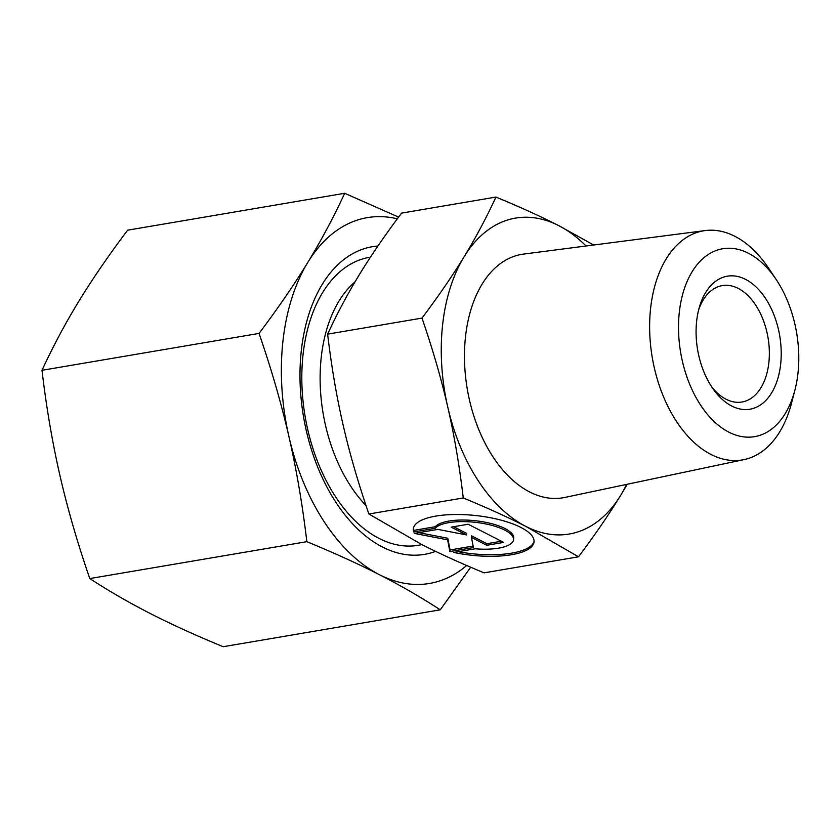 <?xml version="1.0" encoding="UTF-8"?>
<svg xmlns="http://www.w3.org/2000/svg" width="840" height="840" viewBox="0 0 840 840"><rect width="100%" height="100%" fill="white"/><g stroke="black" fill="none" stroke-linecap="round" stroke-linejoin="round"><path stroke-width="1.26" d="M776.171 279.5L768.695 268.328A116.183 71.694 80.4 0 0 705.222 230.57A116.183 71.694 80.4 0 0 650.601 308.417A116.183 71.694 80.4 0 0 744.146 459.585A116.183 71.694 80.4 0 0 791.585 402.969L794.945 389.959A95.319 58.821 80.4 0 0 798 373.023A95.319 58.821 80.4 0 0 776.171 279.5A95.319 58.821 80.4 0 0 679.298 312.385A95.319 58.821 80.4 0 0 723.135 428.768A95.319 58.821 80.4 0 0 794.945 389.959M705.222 230.57L523.53 254.09A123.448 76.177 80.4 0 0 465.497 336.798A123.448 76.177 80.4 0 0 564.889 497.427L744.146 459.585M355.016 281.883A132.405 81.701 80.4 0 0 321.216 357.536A132.405 81.701 80.4 0 0 366.041 505.596M711.753 386.946A59.031 36.425 80.4 0 0 741.993 402.014A59.031 36.425 80.4 0 0 768.863 362.596A59.031 36.425 80.4 0 0 722.211 285.611A59.031 36.425 80.4 0 0 698.649 309.834M696.633 321.248A67.473 41.633 80.4 0 0 713.475 389.445A67.473 41.633 80.4 0 0 780.665 364.161A67.473 41.633 80.4 0 0 750.477 282.356A67.473 41.633 80.4 0 0 699.447 306.905A67.473 41.633 80.4 0 0 696.633 321.248M593.67 245.007L558.716 225.624C540.855 216.489 519.928 206.966 495.947 197.075C486.245 218.043 475.64 237.92 464.132 256.715A160.241 98.879 80.4 0 0 442.586 325.101A160.241 98.879 80.4 0 0 447.783 407.148C454.219 435.078 459.386 465.339 463.26 497.963C487.242 507.854 508.169 517.367 526.029 526.512L578.487 556.804C595.119 534.67 609.158 514.206 620.613 495.421L627.27 484.26M586.068 245.994A160.241 98.879 80.4 0 0 558.716 225.624A160.241 98.879 80.4 0 0 464.132 256.715C452.676 275.499 438.627 295.953 421.995 318.098C432.81 349.534 441.409 379.218 447.783 407.148A160.241 98.879 80.4 0 0 526.029 526.512A160.241 98.879 80.4 0 0 620.613 495.421A160.241 98.879 80.4 0 0 626.598 484.397M578.487 556.804L484.113 572.849C460.131 562.957 439.205 553.445 421.344 544.299L368.886 514.006C358.082 482.559 349.482 452.876 343.108 424.945C336.672 397.026 331.506 366.755 327.621 334.142C337.334 313.173 347.939 293.296 359.447 274.502C370.902 255.717 384.941 235.263 401.572 213.119L495.947 197.075M413.459 528.066A60.721 19.971 -173.8 0 0 413.868 530.376L435.288 526.732A40.079 13.178 6.2 0 1 479.651 521.273A40.079 13.178 6.2 0 1 513.702 538.146L513.524 539.731A40.079 13.178 -173.8 0 0 479.483 522.858A40.079 13.178 -173.8 0 0 435.12 528.318L413.7 531.962L413.868 530.376M413.7 531.962A60.721 19.971 6.2 0 1 413.322 528.843A60.721 19.971 6.2 0 1 493.594 518.375A60.721 19.971 6.2 0 1 534.051 541.968A60.721 19.971 6.2 0 1 453.779 552.437L475.199 548.793A40.079 13.178 -173.8 0 0 512.253 542.493A40.079 13.178 -173.8 0 0 513.524 539.731M451.206 527.131L468.163 524.244L503.706 542.399L486.749 545.286L471.481 537.485L473.435 547.544L449.883 551.554L447.615 539.837L414.341 533.4L437.892 529.389L466.473 534.923L451.206 527.131M453.663 526.712L466.641 533.347L466.473 534.923M418.782 532.644L447.783 538.251L450.051 549.969L473.141 546.042M447.615 539.837L447.783 538.251M449.883 551.554L450.051 549.969M471.481 537.485L471.66 535.899L486.917 543.7L501.428 541.233M486.749 545.286L486.917 543.7M435.12 528.318L435.288 526.732M458.157 551.691A60.721 19.971 -173.8 0 0 534.093 541.17M463.26 497.963L368.886 514.006M421.995 318.098L327.621 334.142M370.451 257.166A146.044 90.121 80.4 0 0 309.11 323.799A146.044 90.121 80.4 0 0 303.019 354.848A146.044 90.121 80.4 0 0 339.486 502.488A146.044 90.121 80.4 0 0 421.88 544.582M377.906 246.036A156.02 96.275 80.4 0 0 301.276 350.91A156.02 96.275 80.4 0 0 337.071 504.084A156.02 96.275 80.4 0 0 435.614 551.365M440.255 609.819L223.188 646.716C195.983 635.513 171.759 624.498 150.518 613.651C129.308 602.816 109.064 591.119 89.786 578.571C77.49 542.955 67.536 508.578 59.924 475.451C52.332 442.323 46.358 407.274 42 370.304C52.952 346.563 65.237 323.547 78.845 301.256C92.484 278.964 108.738 255.276 127.627 230.181L344.683 193.284C333.732 217.025 321.447 240.041 307.839 262.332A185.535 114.492 80.4 0 0 282.901 341.523A185.535 114.492 80.4 0 0 288.918 436.527C296.499 469.655 302.474 504.704 306.842 541.674C334.047 552.877 358.27 563.892 379.512 574.728C400.722 585.575 420.966 597.272 440.255 609.819L470.694 567.221M397.331 218.82A185.535 114.492 80.4 0 0 307.839 262.332C294.2 284.623 277.945 308.322 259.056 333.406C271.352 369.022 281.295 403.399 288.918 436.527A185.535 114.492 80.4 0 0 379.512 574.728A185.535 114.492 80.4 0 0 466.683 565.499M42 370.304L259.056 333.406M89.786 578.571L306.842 541.674M398.612 217.098L344.683 193.284"/></g></svg>
